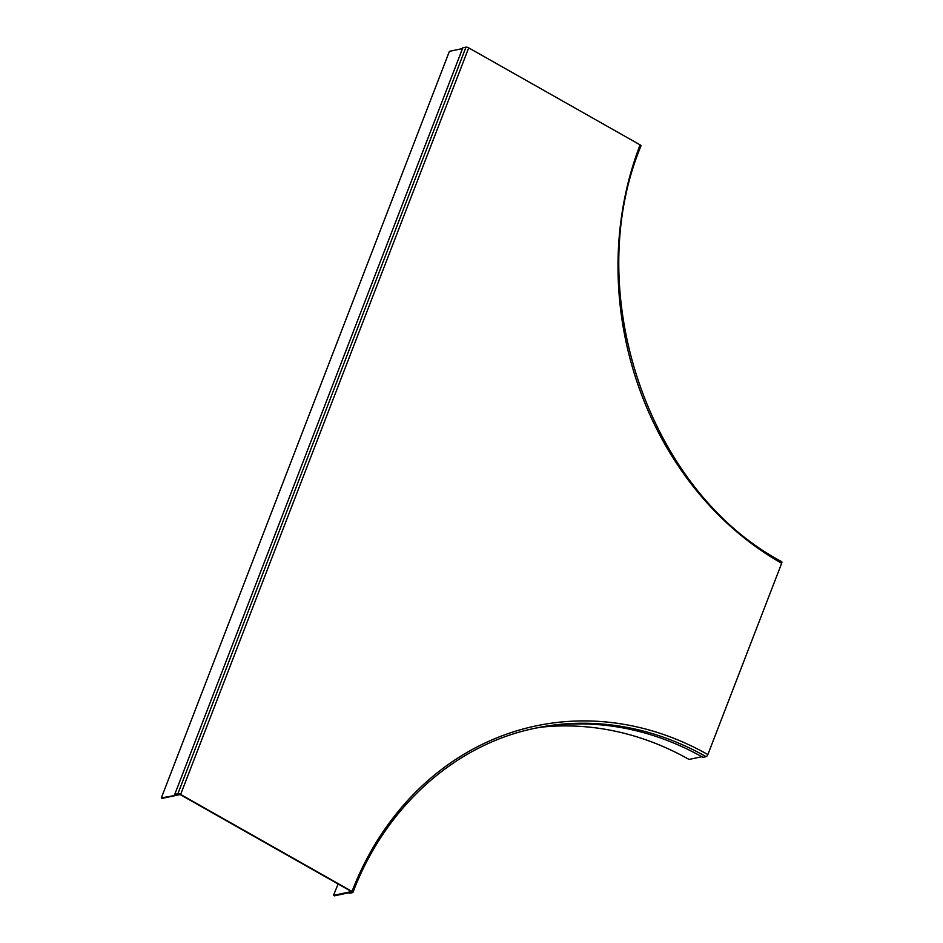 <?xml version="1.0" encoding="UTF-8"?>
<svg xmlns="http://www.w3.org/2000/svg" width="943" height="943" viewBox="0 0 943 943"><rect width="100%" height="100%" fill="white"/><g stroke="black" fill="none" stroke-linecap="round" stroke-linejoin="round"><path stroke-width="1.41" d="M640.71 146.035A2.11 0.648 -158.9 0 0 641.004 145.847A2.11 0.648 -158.9 0 0 640.097 144.868L468.706 47.869A2.11 0.648 21.1 0 0 465.983 47.15L462.813 47.822L174.738 794.395L179.583 794.666L162.161 798.391L161.324 797.919L180.101 794.548L351.491 891.548L351.798 892.137L350.949 891.654L333.527 895.379L334.364 895.85L351.786 892.125A312.039 267.824 -102 0 1 351.892 891.866M540.858 727.206A312.039 267.824 -102 0 1 689.027 759.445L701.804 756.71M333.527 895.379A313.088 268.731 -102 0 1 338.172 884.015M533.172 728.644A310.978 266.916 -102 0 1 702.912 757.335L706.083 756.663A2.11 0.86 -60.5 0 0 707.863 754.565L781.676 563.266A2.11 0.86 119.5 0 0 781.664 561.651C648.218 490.808 580.688 291.304 641.004 145.847M351.892 891.878A312.027 267.824 -102 0 0 351.798 892.137L348.627 892.809L349.464 893.28L352.635 892.608A2.11 0.648 -158.9 0 0 352.918 892.42A2.11 0.648 -158.9 0 0 352.01 891.441L180.632 794.442L468.706 47.869M174.738 794.395L177.897 793.723A2.11 0.648 21.1 0 1 180.632 794.442M161.324 797.919L449.398 51.346L462.53 48.541M352.918 892.42C385.168 807.361 454.526 744.817 534.764 728.302A310.978 266.916 -102 0 1 706.083 756.663M352.01 891.441A313.076 268.72 -102 0 1 707.863 754.565M640.097 144.868A313.076 268.72 78 0 0 781.676 563.266M465.983 47.15L177.897 793.723"/></g></svg>
